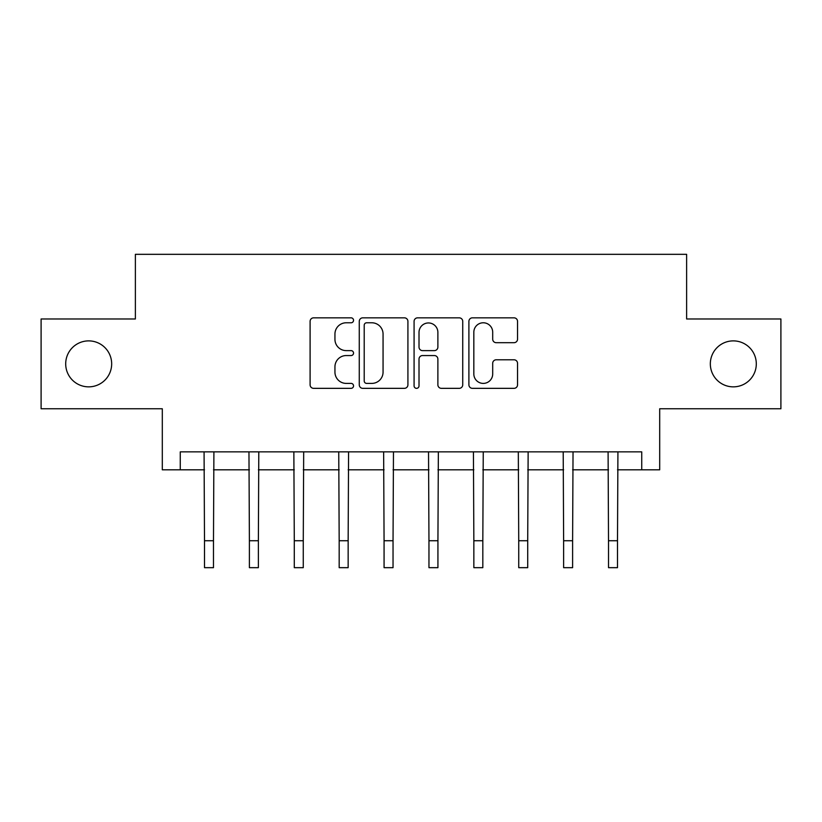 <?xml version="1.0" encoding="UTF-8"?>
<svg xmlns="http://www.w3.org/2000/svg" width="822" height="822" viewBox="0 0 822 822"><rect width="100%" height="100%" fill="white"/><g stroke="black" fill="none" stroke-linecap="round" stroke-linejoin="round"><path stroke-width="1.23" d="M353.542 320.313A2.466 2.466 0 0 0 351.076 317.837L313.624 317.837A3.524 3.524 0 0 0 310.1 321.361L310.1 384.819A3.524 3.524 0 0 0 313.624 388.344L351.076 388.344A2.466 2.466 0 0 0 353.542 385.878A2.466 2.466 0 0 0 351.076 383.401L346.226 383.401A11.282 11.282 0 0 1 334.944 372.13L334.944 366.838A11.282 11.282 0 0 1 346.226 355.556L351.076 355.556A2.466 2.466 0 0 0 353.542 353.09A2.466 2.466 0 0 0 351.076 350.624L346.226 350.624A11.282 11.282 0 0 1 334.944 339.342L334.944 334.051A11.282 11.282 0 0 1 346.226 322.779L351.076 322.779A2.466 2.466 0 0 0 353.542 320.313M710.331 363.869A22.985 22.985 0 0 0 733.316 386.854A22.985 22.985 0 0 0 756.302 363.869A22.985 22.985 0 0 0 733.316 340.883A22.985 22.985 0 0 0 710.331 363.869M65.698 363.869A22.985 22.985 0 0 0 88.684 386.854A22.985 22.985 0 0 0 111.669 363.869A22.985 22.985 0 0 0 88.684 340.883A22.985 22.985 0 0 0 65.698 363.869M514.017 342.692A3.524 3.524 0 0 0 517.541 339.167L517.541 321.361A3.524 3.524 0 0 0 514.017 317.837L472.424 317.837A3.524 3.524 0 0 0 468.9 321.361L468.9 384.819A3.524 3.524 0 0 0 472.424 388.344L514.017 388.344A3.524 3.524 0 0 0 517.541 384.819L517.541 363.314A3.524 3.524 0 0 0 514.017 359.789L496.221 359.789A3.524 3.524 0 0 0 492.697 363.314L492.697 373.979A9.432 9.432 0 0 1 483.264 383.401A9.432 9.432 0 0 1 473.832 373.979L473.832 332.201A9.432 9.432 0 0 1 483.264 322.779A9.432 9.432 0 0 1 492.697 332.201L492.697 339.167A3.524 3.524 0 0 0 496.221 342.692L514.017 342.692M180.265 469.804L180.265 451.853L641.735 451.853L641.735 469.804L659.696 469.804L659.696 408.76L780.9 408.76L780.9 318.977L686.627 318.977L686.627 254.327L135.373 254.327L135.373 318.977L41.1 318.977L41.1 408.76L162.304 408.76L162.304 469.804L204.503 469.804M407.918 321.361A3.524 3.524 0 0 0 404.393 317.837L362.79 317.837A3.524 3.524 0 0 0 359.265 321.361L359.265 384.819A3.524 3.524 0 0 0 362.79 388.344L404.393 388.344A3.524 3.524 0 0 0 407.918 384.819L407.918 321.361M417.607 317.837L459.21 317.837A3.524 3.524 0 0 1 462.735 321.361L462.735 384.819A3.524 3.524 0 0 1 459.21 388.344L441.404 388.344A3.524 3.524 0 0 1 437.879 384.819L437.879 359.08A3.524 3.524 0 0 0 434.355 355.556L422.549 355.556A3.524 3.524 0 0 0 419.015 359.08L419.015 385.878A2.466 2.466 0 0 1 416.548 388.344A2.466 2.466 0 0 1 414.083 385.878L414.083 321.361A3.524 3.524 0 0 1 417.607 317.837M213.484 469.804L249.395 469.804M258.375 469.804L294.286 469.804M303.267 469.804L339.178 469.804M348.148 469.804L384.069 469.804M393.039 469.804L428.961 469.804M437.931 469.804L473.852 469.804M482.822 469.804L518.733 469.804M527.714 469.804L563.625 469.804M572.605 469.804L608.516 469.804M617.497 469.804L641.735 469.804M366.674 322.779A2.466 2.466 0 0 0 364.208 325.245L364.208 380.935A2.466 2.466 0 0 0 366.674 383.401L371.78 383.401A11.282 11.282 0 0 0 383.062 372.13L383.062 334.051A11.282 11.282 0 0 0 371.78 322.779L366.674 322.779M437.879 332.386A9.432 9.432 0 0 0 428.447 322.954A9.432 9.432 0 0 0 419.015 332.386L419.015 347.1A3.524 3.524 0 0 0 422.549 350.624L434.355 350.624A3.524 3.524 0 0 0 437.879 347.1L437.879 332.386M204.072 451.853L204.503 540.732L213.484 540.732L213.905 451.853M204.503 540.732L204.503 567.673L213.484 567.673L213.484 540.732M248.963 451.853L249.395 540.732L258.375 540.732L258.796 451.853M249.395 540.732L249.395 567.673L258.375 567.673L258.375 540.732M293.855 451.853L294.286 540.732L303.267 540.732L303.688 451.853M294.286 540.732L294.286 567.673L303.267 567.673L303.267 540.732M338.746 451.853L339.178 540.732L348.148 540.732L348.579 451.853M339.178 540.732L339.178 567.673L348.148 567.673L348.148 540.732M383.638 451.853L384.069 540.732L393.039 540.732L393.471 451.853M384.069 540.732L384.069 567.673L393.039 567.673L393.039 540.732M428.529 451.853L428.961 540.732L437.931 540.732L438.362 451.853M428.961 540.732L428.961 567.673L437.931 567.673L437.931 540.732M473.421 451.853L473.852 540.732L482.822 540.732L483.254 451.853M473.852 540.732L473.852 567.673L482.822 567.673L482.822 540.732M518.312 451.853L518.733 540.732L527.714 540.732L528.145 451.853M518.733 540.732L518.733 567.673L527.714 567.673L527.714 540.732M563.204 451.853L563.625 540.732L572.605 540.732L573.037 451.853M563.625 540.732L563.625 567.673L572.605 567.673L572.605 540.732M608.095 451.853L608.516 540.732L617.497 540.732L617.928 451.853M608.516 540.732L608.516 567.673L617.497 567.673L617.497 540.732"/></g></svg>
